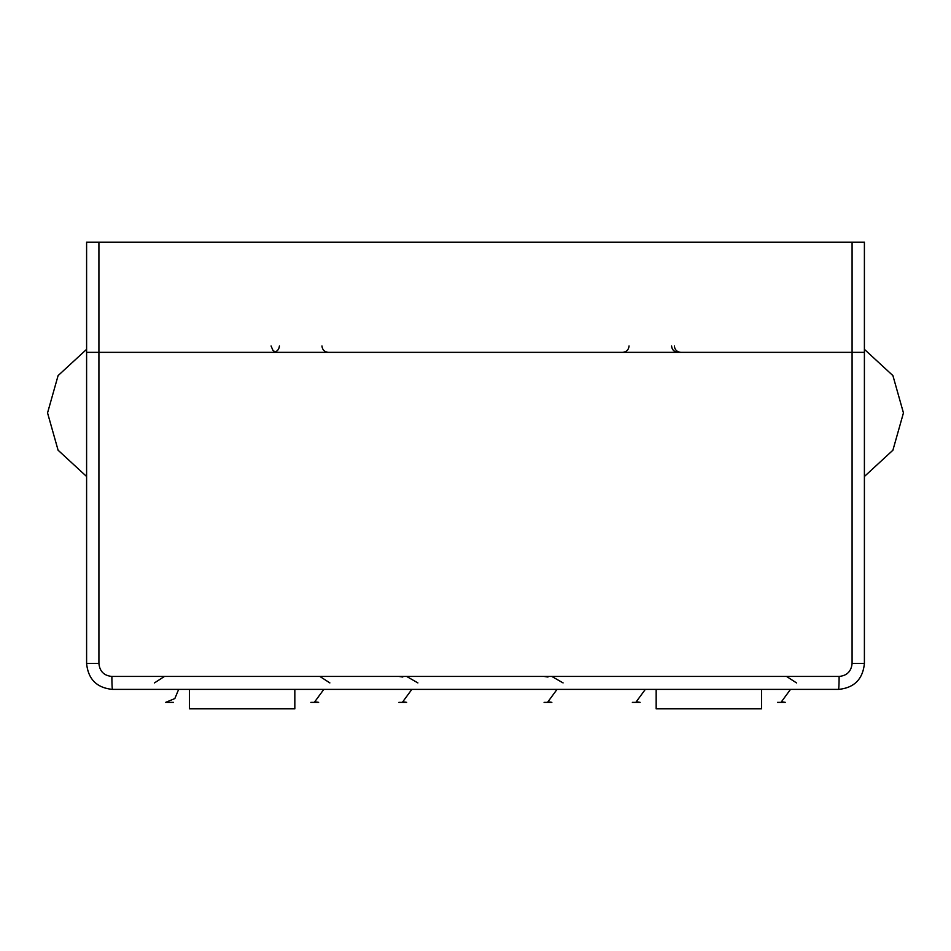 <?xml version="1.0" encoding="UTF-8"?>
<svg xmlns="http://www.w3.org/2000/svg" width="951" height="951" viewBox="0 0 951 951"><rect width="100%" height="100%" fill="white"/><g stroke="black" fill="none" stroke-linecap="round" stroke-linejoin="round"><path stroke-width="1.43" d="M852.084 242.16L852.084 352.345L864.4 352.345L864.4 242.16L86.6 242.16L86.6 352.345L864.4 352.345L864.4 663.465L852.084 663.465C851.3 671.358 846.972 675.674 839.115 676.434A12.969 0.642 90 0 1 838.473 689.392C854.188 687.882 862.83 679.24 864.4 663.465M165.676 702.361L173.451 702.361L165.676 702.361L174.841 698.557L178.645 689.392M154.454 682.913L164.38 676.494M318.644 702.361L310.87 702.361L318.644 702.361L314.757 701.767L323.827 689.392M329.866 682.913L319.94 676.494M406.659 702.361L398.885 702.361L406.659 702.361L402.772 701.767L411.854 689.392M417.893 682.913L406.636 676.434M551.853 702.361L544.079 702.361L551.853 702.361L547.966 701.767L557.036 689.392M563.075 682.913L551.818 676.434M640.13 702.361L632.356 702.361L640.13 702.361L636.243 701.767L645.325 689.392M785.324 702.361L777.549 702.361L785.324 702.361L781.437 701.767L790.507 689.392M796.546 682.913L786.62 676.494M98.916 663.465L86.6 663.465L86.6 352.345L98.916 352.345L98.916 663.465C99.7 671.358 104.028 675.674 111.885 676.434L839.115 676.434M852.084 663.465L852.084 352.345L98.916 352.345L98.916 242.16M86.6 663.465C88.17 679.24 96.812 687.882 112.527 689.392L838.473 689.392M112.527 689.392A12.969 0.642 -90 0 1 111.885 676.434M189.487 689.392L189.487 708.84L294.834 708.84L294.834 689.392M656.166 689.392L656.166 708.84L761.513 708.84L761.513 689.392M629.039 345.974C628.647 349.825 626.483 351.941 622.56 352.345M671.596 345.974C672 349.825 674.164 351.941 678.075 352.345M279.404 345.974C278.964 349.861 276.8 351.977 272.925 352.345M321.961 345.974C322.353 349.825 324.517 351.941 328.44 352.345M674.378 345.974C674.806 349.861 676.969 351.977 680.857 352.345M271.071 345.974L272.973 350.455L275.231 351.918M398.885 676.434L402.772 677.029M544.079 676.434L547.966 677.029M864.4 476.499L892.906 450.215L903.45 412.912L892.906 375.597L864.4 349.326L892.906 375.597L903.45 412.912L892.906 450.215L864.4 476.499L892.906 450.215L903.45 412.912L892.906 375.597L864.4 349.326M86.6 349.326L58.094 375.597L47.55 412.9L58.094 450.215L86.6 476.499L58.094 450.215L47.55 412.9L58.094 375.597L86.6 349.326L58.094 375.597L47.55 412.9L58.094 450.215L86.6 476.499L58.094 450.215L47.55 412.912L58.094 375.597L86.6 349.326"/></g></svg>
